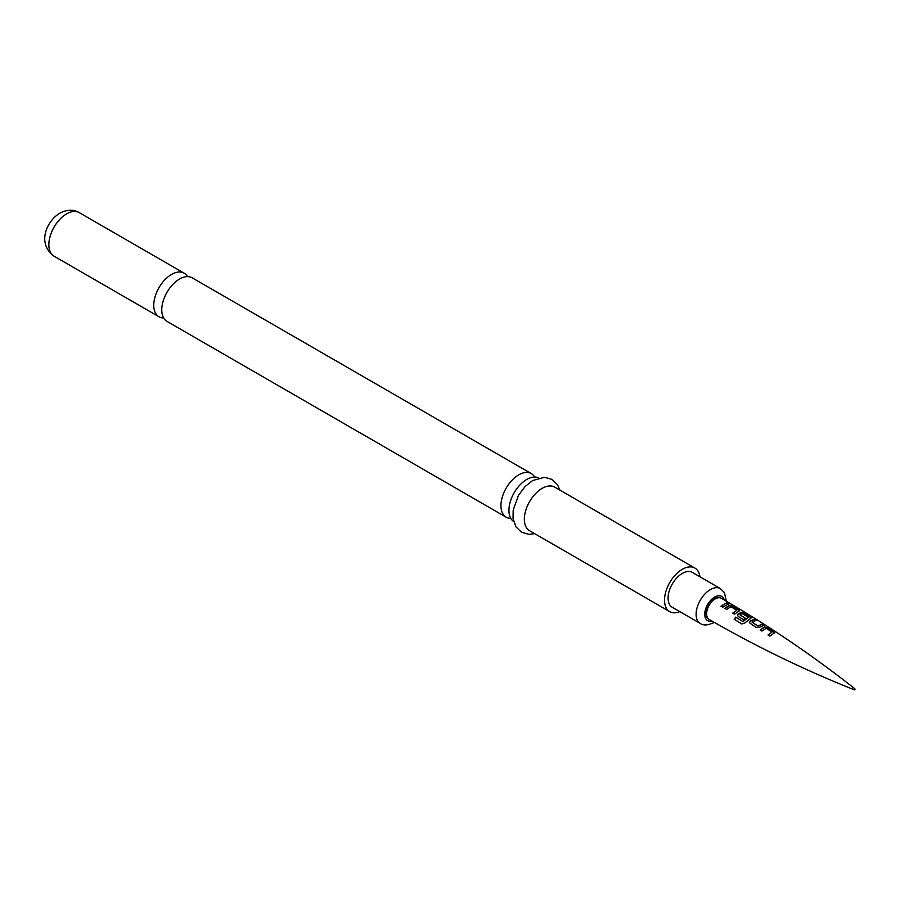 <?xml version="1.0" encoding="UTF-8"?>
<svg xmlns="http://www.w3.org/2000/svg" width="900" height="900" viewBox="0 0 900 900"><rect width="100%" height="100%" fill="white"/><g stroke="black" fill="none" stroke-linecap="round" stroke-linejoin="round"><path stroke-width="1.35" d="M730.541 603.686L728.685 603.27C727.931 602.471 728.55 602.606 730.541 603.686L731.059 604.069M854.865 688.984L854.01 689.479L854.674 689.512M774.079 633.127L769.871 636.097L768.06 634.939L772.02 632.07L766.181 628.268L761.962 631.08L760.151 629.944L764.37 627.008L767.722 627.649L774.067 631.665L774.079 633.127L774.788 632.565M763.965 625.309L759.735 627.199L756.405 627.615L749.374 622.732L749.981 621.214L754.222 619.279L756.034 620.393L752.04 622.148L757.913 625.916L762.154 624.173L763.965 625.309M750.533 618.457L744.874 622.98L741.78 623.936L734.164 619.268L735.694 617.141L742.86 621.529L748.283 617.332L742.444 613.643L741.116 614.16L740.059 614.846L745.2 618.131L743.467 619.639L738.27 616.477L737.584 615.533L738.202 614.048L740.835 612.551L744.143 613.125L750.476 616.984L750.533 618.457L751.207 617.873M738.788 611.314L734.535 614.205L732.724 613.114L736.729 610.324L730.901 606.712L726.649 609.457L724.849 608.366L729.09 605.52L732.386 606.082L738.72 609.851L738.788 611.314L739.462 610.729M728.674 603.866L722.812 607.151L720.99 606.094L726.874 602.809L728.674 603.866M708.851 619.245A12.195 7.042 -60 0 1 708.559 619.087A12.195 7.042 -60 0 1 706.68 609.311A12.195 7.042 -60 0 1 714.656 598.556A12.195 7.042 -60 0 1 720.754 597.96A12.195 7.042 -60 0 1 721.035 598.14M682.312 573.413A20.126 11.621 120 0 0 669.161 591.154A20.126 11.621 120 0 0 672.244 607.275L700.279 623.464A20.126 11.621 -60 0 1 697.196 607.331A20.126 11.621 -60 0 1 710.336 589.601A20.126 11.621 -60 0 1 720.405 588.6L692.37 572.411A20.126 11.621 120 0 0 682.312 573.413M699.919 576.776A25.155 14.524 120 0 0 694.89 568.058A25.155 14.524 120 0 0 682.312 569.306A25.155 14.524 120 0 0 665.876 591.48A25.155 14.524 120 0 0 669.724 611.64A25.155 14.524 120 0 0 679.793 611.64M694.89 568.058L554.715 487.136A25.155 14.524 120 0 0 542.137 488.374A25.155 14.524 120 0 0 525.701 510.548A25.155 14.524 120 0 0 529.56 530.707L669.724 611.64M513.63 521.483A25.155 14.524 -60 0 1 508.939 510.3A25.155 14.524 -60 0 1 526.725 479.486A25.155 14.524 -60 0 1 538.762 477.945M534.656 477.056A25.155 14.524 120 0 0 531.315 473.614A25.155 14.524 120 0 0 518.738 474.863A25.155 14.524 120 0 0 500.94 505.676A25.155 14.524 120 0 0 506.16 517.196A25.155 14.524 120 0 0 510.806 518.377M506.16 517.196L166.972 321.368A25.155 14.524 -60 0 1 163.114 301.207A25.155 14.524 -60 0 1 179.55 279.034A25.155 14.524 -60 0 1 192.127 277.796L531.315 473.614M187.481 276.615A25.155 14.524 120 0 0 184.129 273.173A25.155 14.524 120 0 0 171.551 274.421A25.155 14.524 120 0 0 155.115 296.595A25.155 14.524 120 0 0 158.974 316.755A25.155 14.524 120 0 0 163.62 317.936M721.058 606.285L726.874 602.809M726.795 603.079L728.595 604.148M728.584 603.551C727.819 602.741 728.426 602.876 730.395 603.956M724.916 608.569L729.056 605.779L732.386 606.082M732.308 606.352L738.641 610.133L738.754 611.572M732.791 613.305L736.729 610.324M734.31 619.369L735.795 617.288L742.86 621.529M737.617 615.623L738.236 614.273L740.79 612.81L744.064 613.406L750.386 617.254L750.499 618.716M742.961 621.675L748.283 617.332M740.059 614.846L745.234 618.356M749.408 622.822L749.981 621.214M752.04 622.148L757.935 626.141L762.064 624.442L763.875 625.579M750.015 621.439L754.133 619.549L755.955 620.663M760.219 630.124L764.325 627.266L767.722 627.649M767.633 627.93L773.966 631.935L774.034 633.386M768.139 635.107L772.02 632.07M721.339 598.298A12.195 7.042 120 0 0 715.241 598.894A12.195 7.042 120 0 0 707.265 609.649A12.195 7.042 120 0 0 709.144 619.425C755.955 646.436 804.296 669.881 854.168 689.76A0.608 0.608 0 0 0 854.764 688.714C812.621 655.47 768.139 625.331 721.339 598.298L720.754 597.96M724.219 599.962A14.029 8.1 120 0 0 714.656 597.071A14.029 8.1 120 0 0 704.824 612.664A14.029 8.1 120 0 0 712.024 621.079M54.068 256.185C36.754 243.607 46.44 221.265 59.782 213.176C67.039 209.464 73.519 209.273 79.234 212.614A25.155 14.524 120 0 0 66.645 213.851A25.155 14.524 120 0 0 50.209 236.025A25.155 14.524 120 0 0 54.068 256.185L158.974 316.755M708.559 619.087L709.144 619.425M700.279 623.464C703.35 625.658 707.726 625.433 713.396 622.766L714.161 622.305M534.701 533.678L529.009 534.341L521.505 532.226L515.925 526.804L513.045 518.591L513.169 510.221L518.501 495.349L525.127 486.506L532.688 480.51L544.601 477.281L552.06 479.43L557.483 484.673L559.856 490.095M79.234 212.614L184.129 273.173M726.345 601.2L724.399 592.571L720.405 588.6"/></g></svg>
